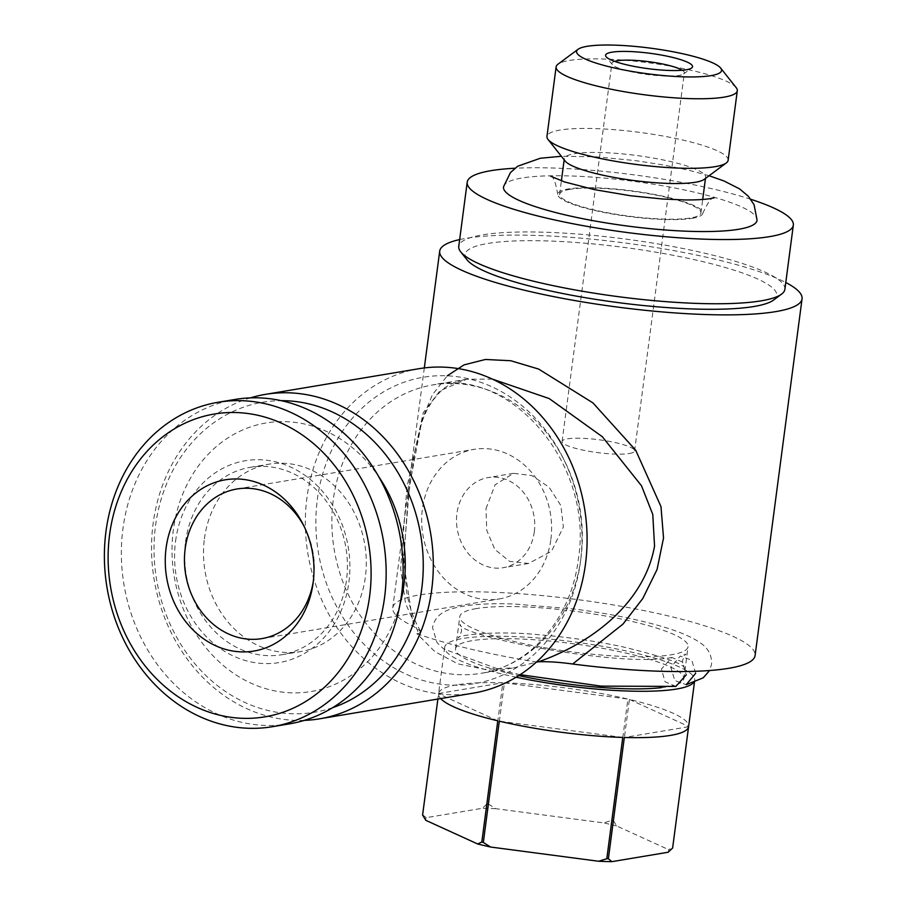 <?xml version="1.0" encoding="UTF-8"?>
<svg xmlns="http://www.w3.org/2000/svg" width="907" height="907" viewBox="0 0 907 907"><rect width="100%" height="100%" fill="white"/><g stroke="black" fill="none" stroke-linecap="round" stroke-linejoin="round"><path stroke-width="0.68" stroke-dasharray="4.54 3.4" d="M675.84 686.406L665.024 681.747L661.43 668.992L671.872 657.462L682.676 662.144L686.259 674.876M695.68 673.3L691.712 660.126L680.261 656.067L670.851 667.416L674.785 680.556L686.225 684.672M534.314 531.819A45.69 38.933 -99.5 0 0 488.091 477.592A45.69 38.933 -99.5 0 0 456.935 513.487A45.69 38.933 -99.5 0 0 503.158 567.714A45.69 38.933 -99.5 0 0 534.314 531.819M485.993 508.634L495.097 484.792L513.509 473.341L531.763 475.551L549.075 487.161L560.832 505.505L563.383 526.956L551.524 551.229L528.577 563.462L509.575 561.376L494.803 549.37L486.764 530.414L485.993 508.634M550.878 539.359A75.837 64.635 -99.5 0 0 474.146 449.35A75.837 64.635 -99.5 0 0 422.413 508.94A75.837 64.635 -99.5 0 0 499.145 598.949A75.837 64.635 -99.5 0 0 550.878 539.359M614.617 61.359A36.552 6.451 7.5 0 0 611.885 63.343A36.552 6.451 7.5 0 0 612.316 64.567A36.552 6.451 7.5 0 0 641.09 73.603A36.552 6.451 7.5 0 0 679.071 75.44A36.552 6.451 7.5 0 0 683.617 73.955A36.552 6.451 7.5 0 0 684.354 72.877A36.552 6.451 7.5 0 0 682.223 70.258M629.299 453.523A36.552 6.451 7.5 0 0 634.583 450.96A36.552 6.451 7.5 0 0 608.54 441.244A36.552 6.451 7.5 0 0 567.385 438.852A36.552 6.451 7.5 0 0 562.102 441.414A36.552 6.451 7.5 0 0 588.144 451.13A36.552 6.451 7.5 0 0 629.299 453.523M569.913 189.359A71.268 12.585 7.5 0 0 559.608 194.347A71.268 12.585 7.5 0 0 610.388 213.281A71.268 12.585 7.5 0 0 690.635 217.941A71.268 12.585 7.5 0 0 700.93 212.952A71.268 12.585 7.5 0 0 650.16 194.007A71.268 12.585 7.5 0 0 569.913 189.359M704.183 179.371A71.268 12.585 7.5 0 0 705.623 177.284A71.268 12.585 7.5 0 0 654.854 158.34A71.268 12.585 7.5 0 0 574.607 153.691A71.268 12.585 7.5 0 0 564.313 158.68A71.268 12.585 7.5 0 0 565.163 161.061M736.212 87.684A91.369 16.122 7.5 0 0 664.264 65.1A91.369 16.122 7.5 0 0 569.324 60.486A91.369 16.122 7.5 0 0 557.964 64.216M728.14 160.29A91.369 16.122 7.5 0 0 663.04 136.005A91.369 16.122 7.5 0 0 560.163 130.041A91.369 16.122 7.5 0 0 546.955 136.435M503.555 186.695A127.864 22.562 -172.5 0 1 521.978 178.01A127.864 22.562 -172.5 0 1 665.216 186.23A127.864 22.562 -172.5 0 1 757.062 220.072M692.234 218.326A73.161 12.913 7.5 0 0 702.778 213.349A73.161 12.913 7.5 0 0 651.101 193.837A73.161 12.913 7.5 0 0 568.315 188.973A73.161 12.913 7.5 0 0 557.726 194.257A73.161 12.913 7.5 0 0 610.275 213.621A73.161 12.913 7.5 0 0 692.234 218.326M784.884 289.322A164.473 29.024 7.5 0 0 667.711 245.616A164.473 29.024 7.5 0 0 482.524 234.868A164.473 29.024 7.5 0 0 458.761 246.387M773.524 300.092A157.16 27.743 7.5 0 0 678.017 256.239A157.16 27.743 7.5 0 0 487.773 243.461A157.16 27.743 7.5 0 0 466.946 259.731M459.656 239.573A182.749 32.255 -172.5 0 1 466.107 238.337A182.749 32.255 -172.5 0 1 631.691 243.892A182.749 32.255 -172.5 0 1 785.779 282.508M492.331 379.092L466.583 379.285L439.952 390.804L423.252 412.73L406.914 487.467L400.656 568.508L405.486 603.302L418.751 633.381L420.531 631.159L413.467 626.318A182.749 32.255 -172.5 0 1 392.742 607.803A182.749 32.255 -172.5 0 1 419.147 595.003A182.749 32.255 -172.5 0 1 624.912 606.953A182.749 32.255 -172.5 0 1 755.1 655.512M413.467 626.318L403.377 560.492L409.613 485.12L422.186 419.272L432.435 394.738L447.23 375.815M416.903 633.687A201.014 35.475 7.5 0 0 536.797 662.076L513.906 667.824L484.746 669.355L457.831 663.856L434.895 651.645L416.903 633.687L418.751 633.381M419.102 368.684A164.473 140.177 -99.5 0 0 306.917 497.92A164.473 140.177 -99.5 0 0 473.318 693.129M304.276 720.385A164.473 140.177 80.5 0 1 153.124 523.622A164.473 140.177 80.5 0 1 250.377 397.878M332.563 707.709A157.16 133.941 80.5 0 1 155.539 525.72A157.16 133.941 80.5 0 1 281.249 400.667M693.515 682.688A126.096 22.256 7.5 0 0 694.717 680.216A126.096 22.256 7.5 0 0 604.878 646.714A126.096 22.256 7.5 0 0 462.91 638.471A126.096 22.256 7.5 0 0 444.679 647.303A126.096 22.256 7.5 0 0 516.128 677.212M456.799 684.842A126.096 22.256 7.5 0 0 438.603 693.504L422.639 814.769A126.096 22.256 7.5 0 0 422.639 814.792L426.188 817.672L482.411 808.273L486.889 804.033L502.852 682.767A126.096 22.256 7.5 0 0 456.799 684.842M444.679 647.303L438.557 693.821A126.096 22.256 7.5 0 0 440.677 698.583M661.384 687.653A115.132 20.317 7.5 0 0 667.201 686.848A115.132 20.317 7.5 0 0 683.844 678.787A115.132 20.317 7.5 0 0 601.817 648.188A115.132 20.317 7.5 0 0 472.196 640.671A115.132 20.317 7.5 0 0 455.552 648.732A115.132 20.317 7.5 0 0 518.736 675.59M476.413 608.563A115.132 20.317 7.5 0 0 459.781 616.635A115.132 20.317 7.5 0 0 541.796 647.224A115.132 20.317 7.5 0 0 671.429 654.752A115.132 20.317 7.5 0 0 688.073 646.68A115.132 20.317 7.5 0 0 606.046 616.091A115.132 20.317 7.5 0 0 476.413 608.563M304.276 526.718A75.837 64.635 80.5 0 1 305.137 528.396A75.837 64.635 80.5 0 1 313.641 579.006A75.837 64.635 80.5 0 1 313.618 579.154A75.837 64.635 80.5 0 1 313.357 581.013M204.415 538.803A95.031 80.984 80.5 0 1 269.243 464.135A95.031 80.984 80.5 0 1 365.385 576.92A95.031 80.984 80.5 0 1 300.568 651.589A95.031 80.984 80.5 0 1 204.415 538.803M400.044 604.085A136.141 116.028 80.5 0 1 262.565 687.687A136.141 116.028 80.5 0 1 173.339 529.937A136.141 116.028 80.5 0 1 257.701 424.771A136.141 116.028 80.5 0 1 378.763 476.719M185.538 541.967A95.031 80.984 80.5 0 1 250.355 467.298A95.031 80.984 80.5 0 1 346.497 580.083A95.031 80.984 80.5 0 1 281.68 654.752A95.031 80.984 80.5 0 1 185.538 541.967M175.573 541.128A102.332 87.219 80.5 0 1 275.388 461.776A102.332 87.219 80.5 0 1 348.912 582.181A102.332 87.219 80.5 0 1 249.096 661.52A102.332 87.219 80.5 0 1 175.573 541.128M289.356 723.877A164.473 140.177 80.5 0 1 122.944 528.668A164.473 140.177 80.5 0 1 235.14 399.431M672.643 847.852A126.096 22.256 7.5 0 0 672.665 847.705L688.628 726.439A126.096 22.256 7.5 0 0 629.413 699.433L613.449 820.699A126.096 22.256 7.5 0 0 611.919 820.347L627.893 699.07A126.096 22.256 7.5 0 0 504.417 682.812L488.454 804.078A126.096 22.256 7.5 0 0 486.889 804.033M504.417 682.812L627.893 699.07M488.454 804.078L495.698 808.67L603.745 822.898L611.919 820.347M495.698 808.67A122.434 21.609 7.5 0 0 482.411 808.273M438.603 693.504L502.852 682.767M426.188 817.672A122.434 21.609 7.5 0 0 425.825 820.336M497.773 720.816L438.557 693.821M622.769 737.436L499.303 721.178M688.583 726.745L624.333 737.482M668.13 852.251A122.434 21.609 7.5 0 0 668.493 849.587L672.665 847.705M629.413 699.433L688.628 726.439M613.449 820.699L616.669 825.96L668.493 849.587M616.669 825.96A122.434 21.609 7.5 0 0 603.745 822.898M750.837 199.302A164.473 29.024 7.5 0 0 514.938 168.249M580.911 558.406A146.197 124.599 80.5 0 1 481.186 673.289A146.197 124.599 80.5 0 1 333.277 499.768A146.197 124.599 80.5 0 1 433.002 384.897A146.197 124.599 80.5 0 1 580.911 558.406M580.491 561.603A155.335 132.388 80.5 0 1 428.977 682.041A155.335 132.388 80.5 0 1 317.371 499.303A155.335 132.388 80.5 0 1 468.885 378.865A155.335 132.388 80.5 0 1 580.491 561.603M520.176 674.661L503.022 670.874L443.772 649.004L436.993 642.655L432.537 627.553C434.328 618.835 439.838 612.883 449.067 609.708C463.103 604.833 484.871 602.94 514.36 604.028L574.981 609.119C606.012 613.177 633.539 618.551 657.575 625.24C676.894 630.58 691.168 636.465 700.408 642.916C703.753 645.251 712.244 651.487 711.553 664.287L709.58 670.522M671.872 657.45C620.66 667.767 460.393 636.442 459.883 624.481C460.824 624.946 461.368 627.247 461.527 631.374C459.464 636.487 458.341 638.573 458.16 637.61C458.568 635.172 495.982 630.456 537.749 634.639C566.546 636.941 594.493 640.92 621.601 646.566C660.081 655.852 680.953 662.779 684.207 667.371C683.266 666.906 682.722 664.604 682.563 660.477C684.626 655.353 685.749 653.278 685.93 654.242L680.261 656.056M513.509 473.341L488.091 477.592M634.583 450.96L684.354 72.877M559.608 194.347L561.388 180.856M564.154 159.802L564.313 158.68M683.617 73.955L691.656 67.991M709.093 175.731L688.991 170.278L664.865 165.21L635.762 160.641L595.808 156.809L561.365 156.276M702.778 213.349C707.936 202.17 711.78 196.966 714.297 197.749M424.317 367.936L392.742 607.803M420.519 631.159C413.739 619.628 409.102 606.454 406.631 591.647L403.876 558.463L407.957 498.884L414.782 452.151L420.292 428.206C423.818 413.501 430.927 400.928 441.607 390.475C446.868 385.35 455.189 381.62 466.583 379.285L433.002 384.897C509.609 367.018 594.323 463.341 578.269 559.687C570.991 619.594 529.28 666.214 481.186 673.289L513.906 667.824M455.552 648.732L459.781 616.635M261.908 638.596L499.145 598.949M250.355 467.298L269.243 464.135M313.618 579.154L313.108 583.02M305.137 528.396L303.403 524.904M281.68 654.752L300.568 651.589M236.908 488.998L474.146 449.35M683.844 678.787L688.073 646.68M694.433 682.359L694.717 680.216M550.64 176.196C553.247 176.049 555.606 182.069 557.726 194.257M612.316 64.567L606.091 56.722M700.93 212.952L702.71 199.461M705.476 178.407L705.623 177.284M562.102 441.414L611.885 63.343M528.577 563.462L503.158 567.714"/><path stroke-width="1.36" d="M686.259 674.876L675.84 686.406L601.137 686.134L520.176 674.661M709.58 670.522L703.231 677.812L686.225 684.683L695.68 673.3M682.223 70.258A36.552 6.451 7.5 0 0 651.759 62.107A36.552 6.451 7.5 0 0 617.157 60.78A36.552 6.451 7.5 0 0 614.617 61.359M578.054 49.295L557.964 64.216A91.369 16.122 7.5 0 0 556.116 66.891L546.955 136.435A91.369 16.122 7.5 0 0 548.055 139.497L565.163 161.061A71.268 12.585 7.5 0 0 621.272 178.679A71.268 12.585 7.5 0 0 695.329 182.273A71.268 12.585 7.5 0 0 704.183 179.371L726.292 162.965A91.369 16.122 7.5 0 0 728.14 160.29L737.3 90.734A91.369 16.122 7.5 0 0 736.212 87.684L720.657 68.07A73.093 12.902 7.5 0 0 663.108 50.01A73.093 12.902 7.5 0 0 587.146 46.314A73.093 12.902 7.5 0 0 578.054 49.295A73.093 12.902 7.5 0 0 622.485 69.692A73.093 12.902 7.5 0 0 710.963 75.644A73.093 12.902 7.5 0 0 720.657 68.07M556.116 66.891A91.369 16.122 7.5 0 0 621.216 91.165A91.369 16.122 7.5 0 0 724.092 97.14A91.369 16.122 7.5 0 0 737.3 90.734M548.055 139.497A91.369 16.122 7.5 0 0 619.991 162.081A91.369 16.122 7.5 0 0 714.931 166.695A91.369 16.122 7.5 0 0 726.292 162.965M686.202 69.771A43.853 7.744 7.5 0 0 691.656 67.991A43.853 7.744 7.5 0 0 665.001 55.746A43.853 7.744 7.5 0 0 611.908 52.187A43.853 7.744 7.5 0 0 606.091 56.722A43.853 7.744 7.5 0 0 640.625 67.56A43.853 7.744 7.5 0 0 686.202 69.771M709.093 175.731L723.99 180.969L739.568 188.871L748.4 196.297L754.08 204.744L757.062 220.072A127.864 22.562 -172.5 0 1 738.559 229.29A127.864 22.562 -172.5 0 1 593.87 220.809A127.864 22.562 -172.5 0 1 503.555 186.695L510.448 172.602L517.682 166.23L540.391 158.237L561.365 156.276M514.938 168.249A164.473 29.024 7.5 0 0 490.982 170.663A164.473 29.024 7.5 0 0 467.207 182.182L458.761 246.387A164.473 29.024 7.5 0 0 460.722 251.885A164.473 29.024 7.5 0 0 590.208 292.542A164.473 29.024 7.5 0 0 761.12 300.841A164.473 29.024 7.5 0 0 781.562 294.129A164.473 29.024 7.5 0 0 784.884 289.322L793.33 225.117A164.473 29.024 7.5 0 0 750.837 199.302M467.207 182.182A164.473 29.024 7.5 0 0 584.38 225.888A164.473 29.024 7.5 0 0 769.567 236.636A164.473 29.024 7.5 0 0 793.33 225.117M460.722 251.885L466.946 259.731A157.16 27.743 7.5 0 0 590.672 298.573A157.16 27.743 7.5 0 0 753.989 306.498A157.16 27.743 7.5 0 0 773.524 300.092L781.562 294.129M785.779 282.508A182.749 32.255 -172.5 0 1 802.06 298.834A182.749 32.255 -172.5 0 1 775.655 311.634A182.749 32.255 -172.5 0 1 569.891 299.695A182.749 32.255 -172.5 0 1 439.702 251.126A182.749 32.255 -172.5 0 1 459.656 239.573M447.23 375.815L464.044 364.875L485.404 359.467L510.834 360.748L538.667 369.07L592.929 402.889L635.716 450.257L660.988 506.616L663.527 537.953L657.076 569.46L642.814 598.461L623.007 624.073L572.657 664.015C559.494 662.189 548.157 661.441 538.633 661.77L536.797 662.076M802.06 298.834L755.1 655.512A182.749 32.255 -172.5 0 1 728.695 668.312A182.749 32.255 -172.5 0 1 572.657 664.015M538.633 661.77C590.514 643.596 644.163 603.937 654.548 546.105L652.779 514.45L641.476 485.733L602.373 436.766L549.188 398.558L492.331 379.092M319.525 718.832L473.318 693.129A164.473 140.177 -99.5 0 0 585.503 563.893A164.473 140.177 -99.5 0 0 419.102 368.684L265.309 394.386A164.473 140.177 80.5 0 1 431.709 589.595A164.473 140.177 80.5 0 1 319.525 718.832A164.473 140.177 80.5 0 1 304.276 720.385M281.249 400.667A157.16 133.941 80.5 0 1 421.744 588.756A157.16 133.941 80.5 0 1 332.563 707.709M440.677 698.583A126.096 22.256 7.5 0 0 497.773 720.816L481.81 842.081A126.096 22.256 7.5 0 0 483.329 842.444L499.303 721.178A126.096 22.256 7.5 0 0 622.769 737.436L606.806 858.714A126.096 22.256 7.5 0 0 608.37 858.759L624.333 737.482A126.096 22.256 7.5 0 0 670.386 735.418A126.096 22.256 7.5 0 0 688.583 726.745L672.62 848.022A126.096 22.256 7.5 0 0 672.643 847.852L694.433 682.359M516.128 677.212A126.096 22.256 7.5 0 0 676.486 689.048A126.096 22.256 7.5 0 0 693.515 682.688M422.639 814.792A126.096 22.256 7.5 0 0 422.617 814.939A126.096 22.256 7.5 0 0 422.594 815.087L437.877 699.048L422.617 814.939M518.736 675.59A115.132 20.317 7.5 0 0 661.384 687.653M313.357 581.013A75.837 64.635 80.5 0 1 261.908 638.596A75.837 64.635 80.5 0 1 185.187 548.588A75.837 64.635 80.5 0 1 236.908 488.998A75.837 64.635 80.5 0 1 304.276 526.718M378.763 476.719A136.141 116.028 80.5 0 1 403.944 584.539A136.141 116.028 80.5 0 1 400.044 604.085M105.972 531.502A164.473 140.177 80.5 0 1 218.168 402.266A164.473 140.177 80.5 0 1 384.568 597.475A164.473 140.177 80.5 0 1 272.383 726.711A164.473 140.177 80.5 0 1 105.972 531.502M218.168 402.266L235.14 399.431A164.473 140.177 80.5 0 1 401.54 594.641A164.473 140.177 80.5 0 1 289.356 723.877L272.383 726.711M109.6 534.642A153.51 130.823 80.5 0 1 259.334 415.633A153.51 130.823 80.5 0 1 369.625 596.216A153.51 130.823 80.5 0 1 219.891 715.238A153.51 130.823 80.5 0 1 109.6 534.642M313.13 582.838A86.8 73.977 80.5 0 1 313.108 583.02A86.8 73.977 80.5 0 1 228.383 650.126A86.8 73.977 80.5 0 1 166.094 548.021A86.8 73.977 80.5 0 1 225.231 479.826A86.8 73.977 80.5 0 1 303.403 524.904A86.8 73.977 80.5 0 1 313.13 582.838M481.81 842.081L477.638 843.963L425.825 820.336L422.594 815.087M477.638 843.963A122.434 21.609 7.5 0 0 490.574 847.025L483.329 842.444M606.806 858.714L598.62 861.253L490.574 847.025M598.62 861.253A122.434 21.609 7.5 0 0 611.908 861.65L608.37 858.759M672.62 848.022L668.13 852.251L611.908 861.65M250.377 397.878A164.473 140.177 80.5 0 1 265.309 394.386M561.388 180.856L564.154 159.802M714.297 197.749L710.646 198.554C705.147 199.517 696.655 199.994 685.159 199.948L662.881 199.03L630.671 195.765L594.368 189.62L564.63 181.956L550.64 176.196M439.702 251.126L424.317 367.936M702.71 199.461L705.476 178.407"/></g></svg>
